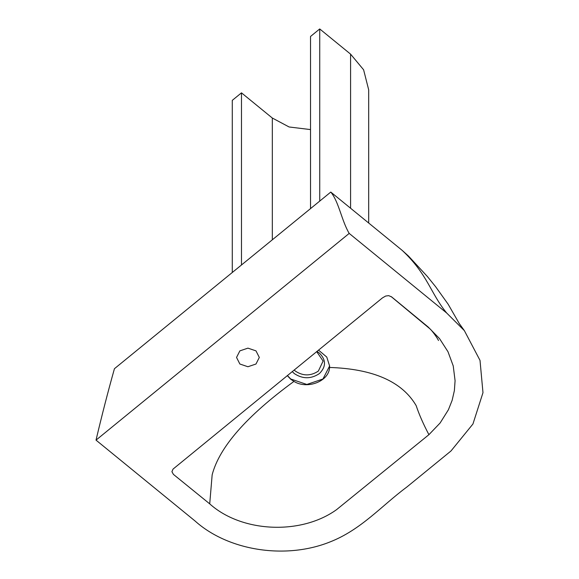 <?xml version="1.0" encoding="UTF-8"?>
<svg xmlns="http://www.w3.org/2000/svg" width="579" height="579" viewBox="0 0 579 579"><rect width="100%" height="100%" fill="white"/><g stroke="black" fill="none" stroke-linecap="round" stroke-linejoin="round"><path stroke-width="0.87" d="M255.983 350.867L259.32 357.438L255.983 364.017L247.928 366.746L239.872 364.017L236.536 357.438L239.872 350.867L247.928 348.138L255.983 350.867M329.632 365.964L322.959 379.006L306.848 384.456L290.73 379.006L287.379 375.518M316.923 351.395L319.398 353.081C326.172 359.914 326.172 366.753 319.398 373.585C311.032 379.115 302.658 379.115 294.291 373.585L292.229 371.559M316.677 351.598L323.104 361.064L318.356 371.081C310.684 376.147 303.012 376.147 295.341 371.081L294.146 369.995M287.271 375.605L290.73 379.238L293.944 381.416C307.42 389.754 329.104 381.257 329.567 367.455L329.632 366.087L326.78 357.077L318.508 350.1M209.714 503.853L173.418 474.382L171.92 471.69L173.041 469.091L382.451 297.888L385.672 296.043L388.69 295.637L391.694 296.947L428.134 326.983L439.512 338.57L447.98 351.714L453.234 365.928L455.08 380.7L454.377 390.593L452.141 400.335L448.407 409.758L440.127 422.981L428.916 434.677L336.544 509.672C300.928 535.322 241.595 532.6 209.714 503.853L212.16 474.816C219.354 447.154 246.611 416.026 293.944 381.416M329.567 367.455C373.252 368.874 402.123 381.604 416.178 405.647C419.044 414.318 423.292 423.994 428.916 434.677M96.02 440.127L349.195 233.409L446.677 313.007L464.365 330.631L480.013 360.384L482.98 392.678L472.942 424.002L450.99 450.969L406.733 487.113C381.619 505.691 361.274 529.676 330.066 541.915C285.715 559.777 228.242 550.861 195.014 520.955L96.02 440.127C101.918 415.179 108.056 391.375 114.432 368.714L330.783 192.069L402.159 250.352L408.463 256.034L427.389 276.516L435.676 286.793L448.117 304.178L459.661 324.233M330.783 192.069C338.838 201.724 341.617 220.686 349.195 233.409M232.273 272.499L232.273 100.362L241.479 92.843L272.318 118.029L289.095 126.975L310.525 129.587M368.685 223.016L368.685 89.839L363.605 69.784L350.577 54.129L319.731 28.95L310.525 36.47L310.525 208.606M319.731 28.95L319.731 201.087M241.479 92.843L241.479 264.979M402.159 250.352C427.722 274.294 430.407 293.177 446.677 313.007M272.318 118.029L272.318 239.8M350.577 54.129L350.577 208.23M391.071 296.513L430.031 328.886C431.601 330.168 436.834 337.072 438.513 340.51M464.365 330.631L459.009 323.176"/></g></svg>
